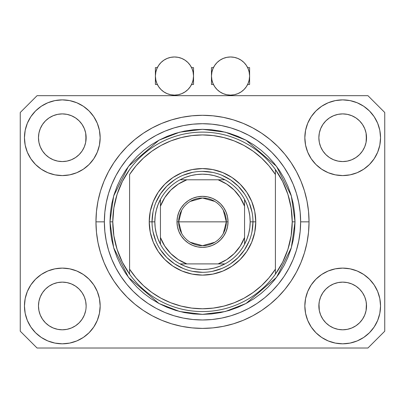 <?xml version="1.0" encoding="UTF-8"?>
<svg xmlns="http://www.w3.org/2000/svg" width="405" height="405" viewBox="0 0 405 405"><rect width="100%" height="100%" fill="white"/><g stroke="black" fill="none" stroke-linecap="round" stroke-linejoin="round"><path stroke-width="0.61" d="M205.107 328.359L203.842 328.384M200.024 328.364L201.477 328.389M82.124 319.201L84.326 315.08L85.683 310.61L84.326 315.08L82.124 319.201L84.326 315.08L82.124 319.201L79.162 322.815L82.124 319.201L79.162 322.815L75.548 325.777L79.162 322.815L75.548 325.777L71.427 327.979L75.548 325.777L71.427 327.979L66.957 329.336L62.309 329.797L57.657 329.336L53.187 327.979L49.066 325.777L53.187 327.979L49.066 325.777L45.456 322.815L42.49 319.201L40.287 315.08L38.931 310.61L40.287 315.08L38.931 310.61L38.475 305.962A23.834 23.834 0 0 1 62.309 282.128A23.834 23.834 0 0 1 86.138 305.962L86.138 306.003M366.525 305.962L366.409 303.623L366.069 310.61L364.713 315.08L366.069 310.61L364.713 315.08L362.51 319.201L364.713 315.08L362.51 319.201L359.544 322.815L362.51 319.201L359.544 322.815L355.934 325.777L359.544 322.815L355.934 325.777L351.813 327.979L355.934 325.777L351.813 327.979L347.343 329.336L342.691 329.797L338.043 329.336L333.573 327.979L329.452 325.777L333.573 327.979L329.452 325.777L325.838 322.815L322.876 319.201L320.674 315.08L319.317 310.61L320.674 315.08L319.317 310.61L318.973 303.623L318.862 305.962L319.317 301.31L320.674 296.84L319.317 301.31L320.674 296.84L322.886 292.704A23.834 23.834 0 0 0 322.881 292.714L320.674 296.84L322.876 292.719L325.853 289.099A23.834 23.834 0 0 0 325.838 289.109L322.876 292.719L325.838 289.109L329.452 286.148A23.834 23.834 0 0 0 329.432 286.158L325.838 289.109L329.452 286.148L333.573 283.945L329.452 286.148L333.573 283.945L338.043 282.589L342.691 282.128L347.343 282.589L351.813 283.945L355.949 286.158A23.834 23.834 0 0 0 355.939 286.148L351.813 283.945L355.934 286.148L359.544 289.109L362.51 292.719L364.713 296.84L366.069 301.31L364.713 296.84L366.069 301.31L366.525 305.962A23.834 23.834 0 0 1 342.691 329.797A23.834 23.834 0 0 1 318.862 305.962L318.862 305.962A23.834 23.834 0 0 1 342.691 282.128A23.834 23.834 0 0 1 366.525 305.962L366.525 306.003M355.873 117.875L351.813 115.714L355.934 117.916L359.544 120.877L362.51 124.492L364.713 128.613L366.069 133.083L364.713 128.613L366.069 133.083L366.409 140.074L366.525 137.73A23.834 23.834 0 0 1 342.691 161.565A23.834 23.834 0 0 1 318.862 137.73L318.973 140.069L318.862 137.73A23.834 23.834 0 0 1 342.691 113.896A23.834 23.834 0 0 1 366.525 137.73L366.525 137.771M347.343 114.357L342.691 113.896L347.343 114.357L351.813 115.714A23.834 23.834 0 0 0 333.578 115.709L329.452 117.916L325.838 120.877L322.876 124.492L320.674 128.613L319.317 133.083L320.674 128.613L322.876 124.492L325.838 120.877L329.452 117.916L333.573 115.714L338.043 114.357L342.691 113.896L347.343 114.357L351.813 115.714L355.934 117.916L359.544 120.877L362.51 124.492A23.834 23.834 0 0 0 355.939 117.921M75.492 117.875L71.427 115.714L75.548 117.916L79.162 120.877L82.124 124.492L84.326 128.613L85.683 133.083L84.326 128.613L85.683 133.083L86.027 140.074L86.138 137.73A23.834 23.834 0 0 1 62.309 161.565A23.834 23.834 0 0 1 38.475 137.73L38.591 140.069L38.475 137.73A23.834 23.834 0 0 1 62.309 113.896A23.834 23.834 0 0 1 86.138 137.73L86.138 137.771M66.957 114.357L62.309 113.896L66.957 114.357L71.427 115.714A23.834 23.834 0 0 0 53.192 115.709L49.066 117.916L45.456 120.877L42.49 124.492L40.287 128.613L38.931 133.083L40.287 128.613L42.49 124.492L45.456 120.877L49.066 117.916L53.187 115.714L57.657 114.357L62.309 113.896L66.957 114.357L71.427 115.714L75.548 117.916L79.162 120.877L82.124 124.492A23.834 23.834 0 0 0 75.553 117.921M84.326 296.84L82.124 292.719L84.326 296.84L85.683 301.31L84.326 296.84L85.683 301.31L86.138 305.962A23.834 23.834 0 0 1 62.309 329.797A23.834 23.834 0 0 1 38.475 305.962L38.931 301.31L40.287 296.84L38.931 301.31L40.287 296.84L42.49 292.719L40.287 296.84L42.49 292.719L45.456 289.109L42.49 292.719A23.834 23.834 0 0 0 42.495 292.714L45.456 289.109L49.066 286.148L45.466 289.099A23.834 23.834 0 0 0 45.456 289.109L49.066 286.148L53.187 283.945L49.066 286.148A23.834 23.834 0 0 0 49.051 286.158L53.187 283.945L57.657 282.589L62.309 282.128L66.957 282.589L71.427 283.945L75.548 286.148L71.427 283.945L75.548 286.148L79.162 289.109L82.124 292.719A23.834 23.834 0 0 0 82.114 292.704L84.326 296.84L82.124 292.719L79.162 289.109A23.834 23.834 0 0 0 79.147 289.099L79.172 289.119M42.484 150.959A23.834 23.834 0 0 0 42.49 150.964L40.287 146.853L38.931 142.383L40.287 146.853L38.931 142.383L38.475 137.73L38.931 133.083L40.287 128.613L42.49 124.492L45.456 120.877L49.076 117.906A23.834 23.834 0 0 1 53.182 115.714L57.657 114.357L62.309 113.896M57.647 161.104A23.834 23.834 0 0 0 57.667 161.109L53.187 159.747L49.066 157.545A23.834 23.834 0 0 0 49.061 157.545L45.456 154.583A23.834 23.834 0 0 0 45.466 154.594L45.446 154.573M86.138 137.73L86.027 135.397L85.683 142.383L84.326 146.853L85.683 142.383L84.326 146.853L82.124 150.974L84.326 146.853L82.124 150.974L79.162 154.583L82.124 150.974L79.162 154.583L75.548 157.545L79.162 154.583A23.834 23.834 0 0 0 79.162 154.583L75.548 157.545L71.427 159.747L75.548 157.545A23.834 23.834 0 0 0 75.568 157.535L71.422 159.752L66.957 161.104A23.834 23.834 0 0 0 66.967 161.104L62.309 161.565L57.657 161.104L53.187 159.747M45.456 154.583L42.49 150.974L45.456 154.583L49.04 157.53M338.033 161.104A23.834 23.834 0 0 0 338.053 161.109L333.573 159.747L329.452 157.545A23.834 23.834 0 0 0 329.447 157.545L325.838 154.583A23.834 23.834 0 0 0 325.853 154.594L325.833 154.573M366.525 137.73L366.409 135.397L366.069 142.383L364.713 146.853L366.069 142.383L364.713 146.853L362.51 150.974L364.713 146.853L362.51 150.974L359.544 154.583L362.51 150.974L359.544 154.583L355.934 157.545L359.544 154.583A23.834 23.834 0 0 0 359.544 154.583L355.934 157.545L351.813 159.747L355.934 157.545A23.834 23.834 0 0 0 355.949 157.535L351.808 159.752L347.343 161.104A23.834 23.834 0 0 0 347.353 161.104L342.691 161.565L338.043 161.104L333.573 159.747M329.422 157.53L325.838 154.583L322.876 150.974L320.674 146.853L319.317 142.383L320.674 146.853L319.317 142.383L318.862 137.73L319.317 133.083L320.674 128.613L322.876 124.492L325.838 120.877L329.462 117.906A23.834 23.834 0 0 1 333.568 115.714L338.043 114.357L342.691 113.896M338.043 161.104L342.691 161.565L347.343 161.104L351.803 159.752M318.973 308.296L319.317 310.61M86.138 305.962L86.022 308.311M100.162 305.962L99.433 313.349L97.276 320.446L93.783 326.992L89.075 332.728L83.339 337.436L76.793 340.934L69.69 343.086L62.309 343.815L54.923 343.086L47.82 340.934L41.28 337.436L35.544 332.728L30.836 326.992L27.337 320.446L25.181 313.349L24.457 305.962A37.852 37.852 0 0 1 62.309 268.11A37.852 37.852 0 0 1 100.162 305.962A37.852 37.852 0 0 1 62.309 343.815A37.852 37.852 0 0 1 24.457 305.962L25.181 298.576L27.337 291.478L30.836 284.933L35.544 279.197L41.28 274.489L47.82 270.991L54.923 268.839L62.309 268.11L69.69 268.839L76.793 270.991L83.339 274.489L89.075 279.197L93.783 284.933L97.276 291.478L99.433 298.576L100.162 305.967M380.543 305.962A37.852 37.852 0 0 1 342.691 343.815A37.852 37.852 0 0 1 304.838 305.962L305.567 298.576L307.724 291.478L311.217 284.933L315.925 279.197L321.661 274.489L328.207 270.991L335.31 268.839L342.691 268.11L350.077 268.839L357.18 270.991L363.72 274.489L369.456 279.197L374.164 284.933L377.662 291.478L379.819 298.576L380.543 305.962L379.819 313.349L377.662 320.446L374.164 326.992L369.456 332.728L363.72 337.436L357.18 340.934L350.077 343.086L342.691 343.815L335.31 343.086L328.207 340.934L321.661 337.436L315.925 332.728L311.217 326.992L307.724 320.446L305.567 313.349L304.838 305.962A37.852 37.852 0 0 1 342.691 268.11A37.852 37.852 0 0 1 380.543 305.962L379.819 313.349M380.543 137.73A37.852 37.852 0 0 1 342.691 175.583A37.852 37.852 0 0 1 304.838 137.73L305.567 130.344L307.724 123.247L311.217 116.701L315.925 110.965L321.661 106.257L328.207 102.759L335.31 100.607L342.691 99.878L350.077 100.607L357.18 102.759L363.72 106.257L369.456 110.965L374.164 116.701L377.662 123.247L379.819 130.344L380.543 137.73L379.819 145.117L377.662 152.214L374.164 158.76L369.456 164.496L363.72 169.204L357.18 172.702L350.077 174.854L342.691 175.583L335.31 174.854L328.207 172.702L321.661 169.204L315.925 164.496L311.217 158.76L307.724 152.214L305.567 145.117L304.838 137.73A37.852 37.852 0 0 1 342.691 99.878A37.852 37.852 0 0 1 380.543 137.73L379.819 145.117M100.162 137.73A37.852 37.852 0 0 1 62.309 175.583A37.852 37.852 0 0 1 24.457 137.73L25.181 130.344L27.337 123.247L30.836 116.701L35.544 110.965L41.28 106.257L47.82 102.759L54.923 100.607L62.309 99.878L69.69 100.607L76.793 102.759L83.339 106.257L89.075 110.965L93.783 116.701L97.276 123.247L99.433 130.344L100.162 137.735L99.433 145.117L97.276 152.214L93.783 158.76L89.075 164.496L83.339 169.204L76.793 172.702L69.69 174.854L62.309 175.583L54.923 174.854L47.82 172.702L41.28 169.204L35.544 164.496L30.836 158.76L27.337 152.214L25.181 145.117L24.457 137.73A37.852 37.852 0 0 1 62.309 99.878A37.852 37.852 0 0 1 100.162 137.73M309.045 221.849A106.545 106.545 0 0 1 202.5 328.394A106.545 106.545 0 0 1 95.955 221.849L96.466 211.405L98 201.062L100.541 190.917L104.065 181.076L108.535 171.619L113.911 162.653L120.138 154.254L127.16 146.509L134.905 139.487L143.304 133.255L152.275 127.879L161.727 123.409L171.573 119.89L181.713 117.349L192.056 115.815L202.5 115.298L212.944 115.815L223.287 117.349L233.427 119.89L243.273 123.409L252.725 127.879L261.696 133.255L270.094 139.487L277.84 146.509L284.862 154.254L291.089 162.653L296.465 171.619L300.935 181.076L304.459 190.917L307 201.062L308.534 211.405L309.045 221.849L308.534 232.288L307 242.63L304.459 252.776L300.935 262.622L296.465 272.074L291.089 281.04L284.862 289.438L277.84 297.184L270.094 304.206L261.696 310.438L252.725 315.814L243.273 320.284L233.427 323.803L223.287 326.344L212.944 327.878L202.5 328.394L192.056 327.878L181.713 326.344L171.573 323.803L161.727 320.284L152.275 315.814L143.304 310.438L134.905 304.206L127.16 297.184L120.138 289.438L113.911 281.04L108.535 272.074L104.065 262.622L100.541 252.776L98 242.63L96.466 232.288L95.955 221.849A106.545 106.545 0 0 1 202.5 115.298A106.545 106.545 0 0 1 309.045 221.849L300.637 221.849L309.045 221.849M367.927 348.022L37.073 348.022L20.25 331.199L20.25 112.499L37.073 95.671L367.927 95.671L384.75 112.499L384.75 331.199L367.927 348.022L384.75 331.199L384.75 112.499L367.927 95.671L37.073 95.671L20.25 112.499L20.25 331.199L37.073 348.022L367.927 348.022M284.862 154.254L277.84 146.509L270.094 139.487L277.84 146.509L284.862 154.254M223.287 117.349L212.944 115.815M134.905 139.487L127.16 146.509L120.138 154.254L127.16 146.509L134.905 139.487M108.535 171.619L107.239 174.12M120.138 289.438L127.16 297.184L134.905 304.206L127.16 297.184L120.138 289.438M181.713 326.344L192.056 327.878M270.094 304.206L277.84 297.184L284.862 289.438L277.84 297.184L270.094 304.206M296.465 272.074L297.761 269.573M25.181 130.344L24.457 137.73M30.836 158.76L32.025 160.441M42.49 150.974L40.287 146.853L42.49 150.974M322.876 150.974L320.674 146.853L322.876 150.974L325.838 154.583M374.164 284.933L372.975 283.252M25.181 298.576L24.457 305.962M374.164 158.76L372.975 160.441M30.836 284.933L32.025 283.252M86.027 303.628A23.834 23.834 0 0 0 86.027 303.623L85.683 301.31M75.568 286.158A23.834 23.834 0 0 0 75.553 286.148L79.162 289.109M66.967 282.589A23.834 23.834 0 0 0 66.947 282.584L71.427 283.945M49.051 286.158L53.187 283.945L57.672 282.584A23.834 23.834 0 0 0 57.647 282.589M366.409 303.628A23.834 23.834 0 0 0 366.409 303.623L366.069 301.31M362.505 292.714A23.834 23.834 0 0 0 362.495 292.704L364.713 296.84L362.51 292.719L359.544 289.109A23.834 23.834 0 0 0 359.534 289.099L359.554 289.119M351.818 283.945L347.343 282.589A23.834 23.834 0 0 1 347.353 282.589M329.452 286.148L333.573 283.945L338.059 282.584A23.834 23.834 0 0 0 338.033 282.589M355.929 117.911A23.834 23.834 0 0 0 351.818 115.714M329.447 117.921A23.834 23.834 0 0 0 322.881 124.487M329.397 117.951L333.573 115.714M75.543 117.911A23.834 23.834 0 0 0 71.432 115.714M49.061 117.921A23.834 23.834 0 0 0 42.495 124.487M49.01 117.951L53.187 115.714M38.931 142.383L38.591 140.069M71.427 159.747L66.957 161.104L62.309 161.565L57.657 161.104M86.027 140.069L85.683 142.383M53.187 283.945L57.657 282.589L62.309 282.128L66.957 282.589M38.591 303.623L38.931 301.31M85.683 133.083L86.027 135.397M82.124 124.492L84.326 128.613M38.591 135.397L38.931 133.083M319.317 142.383L318.973 140.069M366.409 140.069L366.069 142.383M355.934 286.148L359.544 289.109M333.573 283.945L338.043 282.589L342.691 282.128L347.343 282.589M318.973 303.623L319.317 301.31M366.069 133.083L366.409 135.397M362.51 124.492L364.713 128.613M318.973 135.397L319.317 133.083M329.452 325.777L325.838 322.815L322.876 319.201L320.674 315.08M351.813 327.979L347.343 329.336L342.691 329.797L338.043 329.336L333.573 327.979M366.409 308.296L366.069 310.61M38.931 310.61L38.591 308.296M49.066 325.777L45.456 322.815L42.49 319.201L40.287 315.08M71.427 327.979L66.957 329.336L62.309 329.797L57.657 329.336L53.187 327.979M85.683 310.61L84.326 315.08M149.227 221.849L152.032 221.849L149.227 221.849L150.25 211.456L153.282 201.462L158.203 192.248L164.83 184.179L172.905 177.552L182.113 172.626L192.107 169.599L202.5 168.571L212.893 169.599L222.887 172.626L232.095 177.552L240.17 184.179L246.797 192.248L251.718 201.462L254.75 211.456L255.773 221.849A53.273 53.273 0 0 1 202.5 275.122A53.273 53.273 0 0 1 149.227 221.849A53.273 53.273 0 0 1 202.5 168.571A53.273 53.273 0 0 1 255.773 221.849L254.75 232.237L251.718 242.236L246.797 251.444L240.17 259.514L232.095 266.141L222.887 271.067L212.893 274.094L202.5 275.122L192.107 274.094L182.113 271.067L172.905 266.141L164.83 259.514L158.203 251.444L153.282 242.236L150.25 232.237L149.227 221.849M252.001 231.69L252.968 221.849L255.773 221.849L252.968 221.849A50.468 50.468 0 0 0 202.5 171.376A50.468 50.468 0 0 0 152.032 221.849L154.837 221.849A47.663 47.663 0 0 1 160.441 199.417L158.016 204.722L156.259 210.286L155.191 216.022L154.837 221.849L155.191 227.671L156.259 233.407L158.016 238.97L160.441 244.276A47.663 47.663 0 0 1 154.837 221.849L152.032 221.849A50.468 50.468 0 0 1 202.5 171.376A50.468 50.468 0 0 1 252.968 221.849L252.968 221.869M109.973 221.849L112.777 221.849A89.723 89.723 0 0 0 275.4 274.15A89.723 89.723 0 0 0 292.223 221.849L295.027 221.849L291.327 247.754L276.524 277.364L246.043 303.487L225.276 311.526L202.5 314.371L179.724 311.526L158.957 303.487L128.476 277.364L113.673 247.754L109.973 221.849L110.418 230.916L111.75 239.897L113.957 248.705L117.015 257.256L120.898 265.462L125.565 273.253L130.977 280.543L137.072 287.272L143.8 293.372L151.095 298.779L158.881 303.446L167.093 307.329L175.638 310.387L184.447 312.594L193.433 313.926L202.5 314.371L211.567 313.926L220.553 312.594L229.362 310.387L237.907 307.329L246.119 303.446L253.905 298.779L261.2 293.372L267.928 287.272L274.023 280.543L279.435 273.253L284.102 265.462L287.985 257.256L291.043 248.705L293.25 239.897L294.582 230.916L295.027 221.849L294.582 212.777L293.25 203.796L291.043 194.987L287.985 186.437L284.102 178.23L279.435 170.439L274.023 163.149L267.928 156.421L261.2 150.321L253.905 144.914L246.119 140.246L237.907 136.363L229.362 133.306L220.553 131.098L211.567 129.767L202.5 129.322L193.433 129.767L184.447 131.098L175.638 133.306L167.093 136.363L158.881 140.246L151.095 144.914L143.8 150.321L137.072 156.421L130.977 163.149L125.565 170.439L120.898 178.23L117.015 186.437L113.957 194.987L111.75 203.796L110.418 212.777L109.973 221.849L113.673 195.939L128.476 166.328L158.957 140.206L179.724 132.167L202.5 129.322L225.276 132.167L246.043 140.206L276.524 166.328L291.327 195.939L295.027 221.849L292.223 221.849A89.723 89.723 0 0 0 129.6 169.543A89.723 89.723 0 0 1 275.4 169.543L275.4 174.514L268.966 165.837L261.503 158.021L253.13 151.197L243.977 145.461L234.181 140.905L223.899 137.604L213.283 135.599L202.5 134.926L191.717 135.599L181.101 137.604L170.819 140.905L161.023 145.461L151.87 151.197L143.497 158.021L136.034 165.837L129.6 174.514L129.6 269.183L136.034 277.86L143.497 285.672L151.87 292.496L161.023 298.232L170.819 302.788L181.101 306.089L191.717 308.094L202.5 308.767L213.283 308.094L223.899 306.089L234.181 302.788L243.977 298.232L253.13 292.496L261.503 285.672L268.966 277.86L275.4 269.183L275.4 169.543L282.624 181.47L287.914 194.375L291.139 207.942L292.223 221.849L291.139 235.75L287.914 249.318L282.624 262.222L275.4 274.15A89.723 89.723 0 0 1 129.6 274.15L129.6 269.183L129.6 274.15L122.376 262.222L117.085 249.318L113.861 235.75L112.777 221.849L109.973 221.849M95.955 221.849L104.363 221.849A98.137 98.137 0 0 1 202.5 123.712A98.137 98.137 0 0 1 300.637 221.849L300.161 231.468L298.748 240.99L296.409 250.336L293.164 259.402L289.048 268.105L284.097 276.367L278.362 284.102L271.892 291.241L264.754 297.705L257.023 303.441L248.761 308.392L240.054 312.513L230.987 315.753L221.646 318.097L212.119 319.51L202.5 319.98L192.881 319.51L183.354 318.097L174.013 315.753L164.946 312.513L156.239 308.392L147.977 303.441L140.246 297.705L133.108 291.241L126.638 284.102L120.903 276.367L115.951 268.105L111.836 259.402L108.591 250.336L106.252 240.99L104.839 231.468L104.363 221.849L104.839 212.23L106.252 202.702L108.591 193.357L111.836 184.29L115.951 175.588L120.903 167.326L126.638 159.59L133.108 152.457L140.246 145.987L147.977 140.251L156.239 135.3L164.946 131.179L174.013 127.939L183.354 125.596L192.881 124.183L202.5 123.712L212.119 124.183L221.646 125.596L230.987 127.939L240.054 131.179L248.761 135.3L257.023 140.251L264.754 145.987L271.892 152.457L278.362 159.59L284.097 167.326L289.048 175.588L293.164 184.29L296.409 193.357L298.748 202.702L300.161 212.23L300.637 221.849A98.137 98.137 0 0 1 202.5 319.98A98.137 98.137 0 0 1 104.363 221.849L95.955 221.849M129.6 174.514A86.918 86.918 0 0 1 275.4 174.514L275.4 269.183A86.918 86.918 0 0 1 129.6 269.183L129.6 174.514M275.4 274.15L275.4 269.183L275.4 274.15M223.287 326.344L212.944 327.878M108.535 272.074L107.239 269.573M181.713 117.349L192.056 115.815M296.465 171.619L297.761 174.12M212.347 172.348L202.52 171.376M152.999 212.002L152.032 221.824M192.653 271.345L202.48 272.317M129.6 169.543A89.723 89.723 0 0 0 112.777 221.849L113.861 207.942L117.085 194.375L122.376 181.47L129.6 169.543M181.698 233.472L178.666 221.849A23.834 23.834 0 0 0 202.5 245.678A23.834 23.834 0 0 0 226.334 221.849L228.015 221.849A25.515 25.515 0 0 1 202.5 247.364A25.515 25.515 0 0 1 176.985 221.849L226.334 221.849A23.834 23.834 0 0 1 202.5 245.678A23.834 23.834 0 0 1 178.666 221.849L181.698 210.22M223.302 210.22L226.334 221.849L223.302 233.472M214.772 242.276L202.5 245.678L190.228 242.276M180.068 179.79A47.663 47.663 0 0 1 224.932 179.79L219.626 177.365L214.063 175.603L208.322 174.54L202.5 174.18L196.678 174.54L190.937 175.603L185.374 177.365L180.068 179.79A47.663 47.663 0 0 0 160.441 199.417L160.441 244.276A47.663 47.663 0 0 0 180.068 263.903L185.374 266.328L190.937 268.09L196.678 269.153L202.5 269.512L208.322 269.153L214.063 268.09L219.626 266.328L224.932 263.903A47.663 47.663 0 0 1 180.068 263.903L224.932 263.903A47.663 47.663 0 0 0 244.559 244.276L246.984 238.97L248.741 233.407L249.809 227.671L250.163 221.849L252.968 221.849A50.468 50.468 0 0 1 202.5 272.317A50.468 50.468 0 0 1 152.032 221.849A50.468 50.468 0 0 0 202.5 272.317A50.468 50.468 0 0 0 252.968 221.849L250.163 221.849L249.809 216.022L248.741 210.286L246.984 204.722L244.559 199.417A47.663 47.663 0 0 1 244.559 244.276L244.559 199.417A47.663 47.663 0 0 0 224.932 179.79L180.068 179.79A47.663 47.663 0 0 0 160.441 199.417L160.441 237.457L164.739 246.073L170.778 253.57L178.276 259.605L186.887 263.903L218.113 263.903L226.724 259.605L234.222 253.57L240.261 246.073L244.559 237.457L244.559 206.236L240.261 197.625L234.222 190.122L226.724 184.088L218.113 179.79L186.887 179.79L178.276 184.088L170.778 190.122L164.739 197.625L160.441 206.236A44.864 44.864 0 0 1 186.887 179.79L180.068 179.79M249.126 241.162L244.463 249.885L238.186 257.534L230.541 263.812M221.813 268.475L212.347 271.345M183.187 268.475L174.459 263.812L166.814 257.534L160.537 249.885M155.874 241.162L152.999 231.69M155.874 202.53L160.537 193.808L166.814 186.158L174.459 179.881M183.187 175.218L192.653 172.348M221.813 175.218L230.541 179.881L238.186 186.158L244.463 193.808M249.126 202.53L252.001 212.002M228.015 221.849L227.524 226.825L226.071 231.609L223.717 236.024L220.543 239.887L216.675 243.061L212.266 245.42L207.476 246.873L202.5 247.364L197.524 246.873L192.734 245.42L188.325 243.061L184.457 239.887L181.283 236.024L178.929 231.609L177.476 226.825L176.985 221.849L177.476 216.867L178.929 212.083L181.283 207.669L184.457 203.806L188.325 200.632L192.734 198.273L197.524 196.82L202.5 196.334L207.476 196.82L212.266 198.273L216.675 200.632L220.543 203.806L223.717 207.669L226.071 212.083L227.524 216.867L228.015 221.849L178.666 221.849A23.834 23.834 0 0 1 202.5 198.015A23.834 23.834 0 0 1 226.334 221.849A23.834 23.834 0 0 0 202.5 198.015A23.834 23.834 0 0 0 178.666 221.849L176.985 221.849A25.515 25.515 0 0 1 202.5 196.334A25.515 25.515 0 0 1 228.015 221.849M244.559 244.276A47.663 47.663 0 0 1 224.932 263.903L218.113 263.903A44.864 44.864 0 0 0 244.559 237.457L244.559 244.276M180.068 263.903A47.663 47.663 0 0 1 160.441 244.276L160.441 237.457A44.864 44.864 0 0 0 186.887 263.903L180.068 263.903M224.932 179.79A47.663 47.663 0 0 1 244.559 199.417L244.559 206.236A44.864 44.864 0 0 0 218.113 179.79L224.932 179.79M190.228 201.417L202.5 198.015L214.772 201.417M155.89 71.731L155.393 76.049A19.065 19.065 0 0 1 174.464 56.978A19.065 19.065 0 0 1 193.529 76.049A19.065 19.065 0 0 1 174.464 95.114A19.065 19.065 0 0 1 155.393 76.049L155.763 72.328L156.846 68.749L158.608 65.453L160.977 62.562L163.868 60.193L167.164 58.431L170.743 57.348L174.459 56.978L178.18 57.348L181.759 58.431L185.055 60.193L187.945 62.562L190.315 65.453L192.076 68.749L193.16 72.328L193.529 76.049L193.16 79.765L192.076 83.344L190.315 86.64L187.945 89.53L185.055 91.9L181.759 93.661L178.18 94.745L174.464 95.114L170.743 94.745L167.164 93.661L163.868 91.9L160.977 89.53L158.608 86.64L156.846 83.344L155.763 79.765L155.393 76.049L155.393 67.635L157.353 67.635L155.393 67.635L155.393 76.049L155.89 80.362M188.198 89.272L187.555 89.905M185.5 91.591L184.852 92.031M181.936 93.585L181.283 93.849M178.686 94.638L177.785 94.821M171.138 94.821L170.232 94.638M167.64 93.849L166.992 93.585M164.071 92.031L163.423 91.591M161.367 89.905L160.724 89.272M160.724 62.821L161.367 62.188M163.423 60.502L164.071 60.061M166.992 58.507L167.64 58.244M170.237 57.454L171.138 57.272M177.785 57.272L178.691 57.454M181.283 58.244L181.936 58.507M184.852 60.061L185.5 60.502M187.555 62.188L188.198 62.821M193.033 80.362L193.529 76.049L193.529 67.635L191.57 67.635L193.529 67.635L193.529 76.049L193.033 71.731M192.77 70.718L191.808 68.126M193.529 84.458L191.57 84.458L193.529 84.458L193.529 76.049L193.529 84.458M191.808 83.967L192.77 81.375M157.12 68.126L156.153 70.718M155.393 84.458L155.393 76.049L155.393 84.458L157.353 84.458L155.393 84.458M156.153 81.375L157.12 83.967M211.967 71.731L211.471 76.049A19.065 19.065 0 0 1 230.536 56.978A19.065 19.065 0 0 1 249.607 76.049A19.065 19.065 0 0 1 230.536 95.114A19.065 19.065 0 0 1 211.471 76.049L211.84 72.328L212.924 68.749L214.685 65.453L217.055 62.562L219.945 60.193L223.241 58.431L226.82 57.348L230.536 56.978L234.257 57.348L237.836 58.431L241.132 60.193L244.023 62.562L246.392 65.453L248.154 68.749L249.237 72.328L249.607 76.049L249.237 79.765L248.154 83.344L246.392 86.64L244.023 89.53L241.132 91.9L237.836 93.661L234.257 94.745L230.536 95.114L226.82 94.745L223.241 93.661L219.945 91.9L217.055 89.53L214.685 86.64L212.924 83.344L211.84 79.765L211.471 76.049L211.471 67.635L213.43 67.635L211.471 67.635L211.471 76.049L211.967 80.362M244.276 89.272L243.633 89.905M241.577 91.591L240.929 92.031M238.008 93.585L237.36 93.849M234.763 94.638L233.862 94.821M227.215 94.821L226.309 94.638M223.717 93.849L223.064 93.585M220.148 92.031L219.5 91.591M217.444 89.905L216.802 89.272M216.802 62.821L217.444 62.188M219.5 60.502L220.148 60.061M223.064 58.507L223.717 58.244M226.314 57.454L227.215 57.272M233.862 57.272L234.768 57.454M237.36 58.244L238.008 58.507M240.929 60.061L241.577 60.502M243.633 62.188L244.276 62.821M249.11 80.362L249.607 76.049L249.607 67.635L247.647 67.635L249.607 67.635L249.607 76.049L249.11 71.731M248.847 70.718L247.88 68.126M249.607 84.458L247.647 84.458L249.607 84.458L249.607 76.049L249.607 84.458M247.88 83.967L248.847 81.375M213.192 68.126L212.23 70.718M211.471 84.458L211.471 76.049L211.471 84.458L213.43 84.458L211.471 84.458M212.23 81.375L213.192 83.967"/></g></svg>
